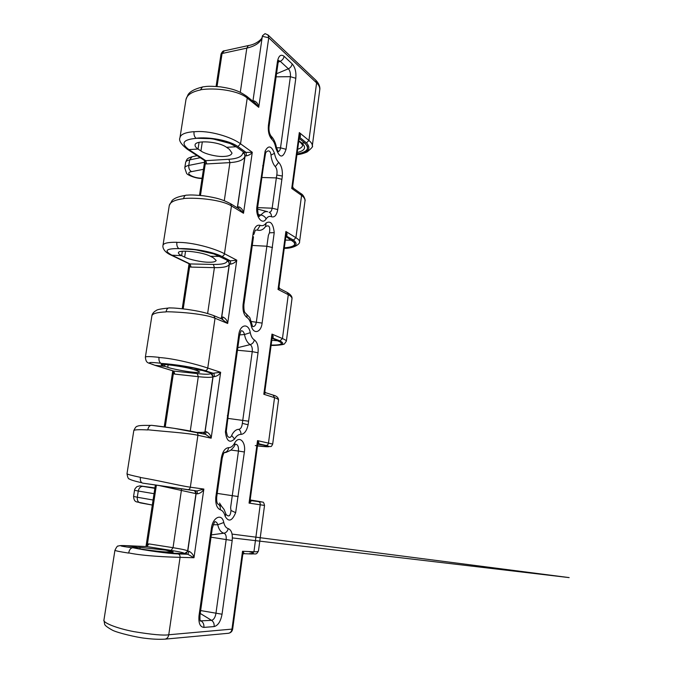 <?xml version="1.0" encoding="UTF-8"?>
<svg xmlns="http://www.w3.org/2000/svg" width="673" height="673" viewBox="0 0 673 673"><rect width="100%" height="100%" fill="white"/><g stroke="black" fill="none" stroke-linecap="round" stroke-linejoin="round"><path stroke-width="1.01" d="M200.369 620.876L211.558 620.338C213.711 619.791 215.167 617.545 215.915 613.591L226.153 539.738C226.498 536.112 225.758 533.933 223.958 533.201C221.602 532.621 219.777 530.669 218.481 527.338L217.724 524.763L213.206 524.755M224.277 452.727L226.145 452.365L224.479 452.517M227.281 435.776L227.356 435.902C229.056 438.073 230.503 437.946 231.705 435.532L232 434.665C234.011 431.132 236.265 429.349 238.772 429.332L238.865 429.332C240.757 429.004 241.918 427.01 242.347 423.359L252.249 351.643C252.568 348.202 251.887 345.855 250.213 344.61C248.043 343.348 246.352 340.9 245.157 337.266L244.459 334.531L239.63 334.893M259.248 216.277L262.529 213.476C264.144 211.877 265.86 211.305 267.677 211.743L257.507 209.067M264.531 505.431C263.942 502.866 263.286 501.764 262.537 502.117L250.154 499.972C261.839 501.806 264.598 502.352 258.432 501.604L250.76 500.619C251.315 501.25 250.751 502.075 249.06 503.11L264.531 505.431L258.482 550.918C258.314 551.574 256.8 551.86 253.94 551.767L242.524 551.28L242.785 554.35L232.665 629.053L168.755 634.765C163.547 635.64 151.921 634.597 133.877 631.627C115.638 628.161 102.414 622.374 103.953 619.959L114.932 550.287M147.782 429.761C162.832 431.418 187.649 432.975 197.921 435.28C198.039 433.706 197.483 432.697 196.238 432.243L196.028 432.209C186 429.946 163.934 426.632 151.635 425.336L151.433 425.302C149.608 425.412 148.388 426.892 147.782 429.761L147.749 429.938C138.705 429.458 134.053 429.702 133.792 430.661L127.004 473.708C127.02 474.238 131.479 475.449 140.396 477.334L140.371 477.519C140.085 480.64 140.85 482.507 142.659 483.13L197.038 490.962L197.416 493.864C200.436 493.267 202.581 491.669 203.852 489.061L197.038 490.962L187.674 489.708M159.997 485.755L196.121 493.671L195.507 490.903M164.22 426.884L172.759 370.831L173.348 373.683L174.82 374.104L198.299 376.678C207.629 377.637 212.517 377.578 212.979 376.501L212.012 373.364L210.733 373.389C210.43 374.432 205.93 374.499 197.248 373.599L173.743 371.075L155.303 365.397C146.849 362.705 147.597 361.881 157.532 362.907L160.788 363.252L157.532 362.907M214.006 373.54L214.393 376.661C217.354 376.047 219.432 374.592 220.643 372.295L212.012 373.364L196.802 368.762L177.79 365.22L161.2 363.437C173.466 364.085 195.279 367.441 205.055 370.638L214.006 373.54M188.835 263.639L189.609 266.811L191.073 267.097L214.401 267.652C223.663 267.77 228.627 266.601 229.283 264.119L228.374 260.779L227.079 261.099C226.582 263.437 222.023 264.548 213.391 264.439L190.047 263.934L172.414 255.454C163.455 250.718 165.768 248.43 179.338 248.615C191.696 248.404 211.692 251.988 219.844 256.447L218.75 255.841M221.888 319.137L227.667 323.461C227.222 320.491 225.674 318.354 223.024 317.059L221.754 316.983L229.417 264.102L230.688 264.144L230.343 260.83L228.374 260.779L213.821 253.914L195.296 249.708L178.951 248.631C191.149 248.093 212.483 251.517 221.804 256.413L230.343 260.83L236.77 260.173L224.462 253.729C214.948 248.505 191.738 241.843 176.848 242.44C176.587 245.409 177.293 247.471 178.951 248.623M204.247 160.325L205.282 163.783L206.746 163.934L229.914 162.614C239.108 161.966 244.131 159.753 244.964 155.985L244.114 152.451L242.81 153.049C242.145 156.582 237.527 158.66 228.955 159.274L205.761 160.654L188.886 149.591C180.515 143.29 182.989 139.538 196.297 138.335C208.697 137.023 227.979 140.884 235.962 146.756L234.927 145.965M246.066 152.392L246.36 155.875C249.212 155.219 251.189 154.024 252.282 152.291L244.114 152.451L236.105 146.748L230.174 143.5L212.13 138.688L196.02 138.259C208.134 136.644 229.013 140.127 237.906 146.571L246.066 152.392M196.6 370.47L199.704 372.009C199.284 372.573 196.743 372.598 192.091 372.085C185.42 371.437 172.305 368.905 167.737 367.365L161.099 364.791C160.191 363.327 184.612 366.558 193.513 369.485L196.6 370.47M213.299 257.742L216.168 260.443C215.638 261.755 213.072 262.344 208.453 262.218C201.807 262.234 188.987 259.492 184.646 257.12L181.634 255.647C179.447 254.571 178.37 253.628 178.412 252.821C177.823 249.422 201.892 251.685 210.355 256.245L213.299 257.742M229.358 149.288L232.008 153.057C231.386 155.059 228.786 156.178 224.202 156.414C217.598 157.036 205.055 154.109 200.924 150.954L198.047 149.036C195.952 147.631 194.96 146.31 195.069 145.082C194.783 139.891 218.489 141.254 226.549 147.32L229.358 149.288M165.583 550.127L173.163 551.885L166.382 551.953C156.826 551.624 131.614 547.839 132.875 547.342L140.135 547.376L165.583 550.127M223.773 522.517C224.614 525.983 226.086 528.011 228.206 528.599C231.478 529.954 232.799 533.925 232.185 540.512L222.04 614.23C220.694 621.423 218.06 625.545 214.14 626.58L203.885 627.396C200.007 626.975 198.384 623.055 199.023 615.627L211.381 528.347C212.71 517.1 222.014 512.961 223.773 522.517L217.724 524.763C217.228 522.812 216.344 521.819 215.066 521.777M220.239 509.739C216.899 508.216 215.41 504.111 215.781 497.414L221.333 458.027C222.595 451.457 225.034 447.999 228.643 447.654C230.864 447.705 232.841 446.224 234.574 443.221C238.865 434.901 246.091 441.606 244.375 451.995L235.659 512.675C232.168 521.02 228.685 522.282 225.219 516.46C224.269 512.742 222.612 510.496 220.239 509.739C220.609 507.484 220.071 505.709 218.616 504.414L221.636 506.332L219.516 503.025L221.249 505.987M225.396 431.999L238.78 334.7C240.034 324.117 248.64 322.83 250.263 332.681C251.037 336.323 252.4 338.738 254.36 339.941C257.389 342.237 258.609 346.519 258.028 352.778L248.101 424.764C246.755 430.855 244.375 434.06 240.968 434.396C238.579 434.329 236.442 435.877 234.557 439.015C229.653 443.457 226.599 441.118 225.396 431.999L226.288 431.343L227.356 435.902M251.088 324.899C250.322 321.248 248.943 318.783 246.941 317.488C243.803 315.014 242.524 310.564 243.113 304.137L253.25 232.639C254.613 226.927 256.918 224.496 260.182 225.354C262.445 226.212 264.43 225.421 266.146 222.99C270.554 220.424 273.246 223.638 274.222 232.631L262.117 323.099C261.015 333.211 252.779 334.775 251.088 324.899L251.778 323.78L250.028 318.447C250.541 318.321 248.951 316.478 245.25 312.92L245.309 312.962C244.232 312.171 243.761 309.445 243.878 304.793L243.113 304.137M271.438 216.731C269.486 215.882 267.719 216.613 266.138 218.91C262.268 225.573 255.277 216.395 256.926 206.51L265.137 151.105C268.367 144.973 271.48 145.713 274.466 153.309C275.291 157.406 276.696 160.418 278.689 162.361C281.457 165.491 282.668 170.059 282.34 176.048L277.739 209.572C276.687 215.267 274.584 217.648 271.438 216.731C271.556 214.67 270.849 213.206 269.318 212.348L269.242 212.306M275.795 147.9C275.089 144.115 273.81 141.305 271.951 139.462C269.04 136.156 267.862 131.445 268.418 125.321L277.461 61.479C278.647 55.674 280.86 53.949 284.09 56.296L292.191 63.876C295.136 67.292 296.339 72.095 295.817 78.278L286.042 149.305C282.887 158.702 279.472 158.231 275.795 147.9L276.401 147.362C276.267 145.999 274.921 139.883 271.084 136.114C269.351 133.708 268.687 130.495 269.091 126.465L268.418 125.321M126.541 545.694L126.894 545.685C118.717 545.349 119.424 545.795 118.212 546.089C117.657 545.551 116.572 546.939 114.94 550.253C114.982 550.733 119.542 551.683 128.644 553.088L128.678 552.895C143.812 556.142 169.276 557.093 180.078 557.328L193.975 557.732C193.462 554.947 191.839 552.802 189.105 551.296L187.649 551.086C187.439 550.363 182.576 549.227 173.045 547.687L149.027 543.919L147.437 543.952L146.176 545.828M217.043 86.514L222.09 53.369L224.345 50.828L248.32 45.571C256.455 44.418 262.764 38.437 262.243 36.872M216.083 86.447L220.996 54.235L222.065 53.504L246.823 48.111C255.732 46.008 260.872 42.281 262.234 36.931M262.327 36.317L252.913 101.202M267.947 34.903L315.805 80.188L316.604 82.905L268.746 37.797L267.947 34.903L265.027 33.65L262.428 35.787M312.28 146.066L312.306 145.881C312.449 144.241 311.313 142.432 308.915 140.455L316.604 82.905C318.867 84.991 319.927 87.254 319.776 89.677L319.742 89.946M319.776 89.686L312.306 145.873C313.374 146.218 311.624 148.253 307.048 151.997C303.355 153.562 299.981 154.453 296.944 154.672M221.459 317.614L220.66 318.489M204.954 431.797C204.626 432.344 201.9 432.529 196.785 432.369M250.154 499.972L257.759 501.208L250.726 500.115M250.566 500.544L257.759 501.208M272.111 337.905L272.792 337.88C273.524 337.064 273.255 335.81 271.976 334.102L272.178 337.451L264.834 391.636L263.816 394.26L274.542 397.659C277.217 398.534 278.538 399.4 278.504 400.242L272.683 444.071L257.532 440.622L257.759 443.844L250.137 500.115L249.06 503.11L257.532 440.622C258.861 442.153 259.172 443.187 258.457 443.726L265.961 445.433C271.951 447.015 269.124 447.183 257.473 445.938L265.086 446.586C267.518 446.67 268.241 446.493 267.274 446.056L257.969 443.81M285.924 235.971L286.597 235.886C287.354 234.827 287.119 233.354 285.89 231.487L286.067 234.961L278.992 287.169L278.033 289.449L288.296 294.69C290.862 296.044 292.09 297.416 291.981 298.812L286.37 341.085C286.361 340.513 285.058 339.672 282.441 338.561L271.976 334.102L263.816 394.26L265.608 392.696L273.145 395.101L274.542 397.659L268.46 443.171C268.115 444.668 267.282 445.425 265.961 445.433M286.361 341.152L284.528 343.752C284.502 344.837 273.734 345.745 271.101 345.367M299.283 137.41L299.914 137.544C300.688 136.249 300.495 134.592 299.308 132.573L299.451 136.156L292.629 186.497L291.729 188.448L301.571 195.414C304.028 197.206 305.163 199.048 304.987 200.958L299.569 241.75C299.636 240.623 298.425 239.285 295.918 237.72L285.89 231.487L278.033 289.449L279.817 288.658L287.312 292.511L288.296 294.69L282.441 338.561L279.968 340.891C285.655 343.987 282.702 345.451 271.118 345.291L278.74 344.87C281.196 344.34 281.995 343.533 281.129 342.456L272.069 338.233M299.552 241.876L299.569 241.75C300.284 244.021 293.664 248.564 284.25 248.337M285.848 236.534L294.496 242.549C295.262 244.223 294.404 245.611 291.905 246.713L284.284 248.118C295.8 247.285 298.862 244.61 293.478 240.118L285.949 235.802M299.14 138.47L304.827 143.071L307.393 146.15C308.074 148.371 307.149 150.298 304.617 151.938L296.995 154.26M299.241 137.696L299.914 137.544L306.501 142.903C311.616 148.699 308.444 152.493 296.995 154.277M132.043 547.797L124.328 546.619C118.81 545.71 119.786 545.408 127.247 545.719L147.034 546.577L171.093 550.405C179.977 551.843 184.444 552.895 184.511 553.568L169.495 553.097L149.667 550.674L132.716 547.704C130.73 547.973 129.384 549.698 128.678 552.895M196.121 493.671L187.801 551.052L185.782 553.871L187.809 554.249L178.177 553.921C167.653 553.576 145.074 550.337 132.707 547.704M179.994 137.494L185.95 99.705C186.791 95.07 191.645 91.814 200.512 89.938L200.537 89.77C215.293 87.414 238.351 90.485 247.227 98.039L258.743 107.327C258.356 104.206 256.884 102.086 254.318 100.967L254.007 102.145M200.537 89.77L202.523 86.884C205.997 86.724 206.224 85.631 220.408 86.851C233.893 88.945 238.747 90.939 246.655 96.197L247.227 98.039L240.539 143.812C231.47 136.922 208.798 129.948 194.009 131.824L194.034 131.664C185.277 132.345 180.583 134.364 179.96 137.721L179.96 137.729C178.623 140.396 181.029 144.207 187.17 149.145L204.239 160.317M163.017 245.208L169.251 205.66C169.916 202.152 174.711 199.822 183.636 198.661L183.67 198.493C198.527 197.366 222.14 199.982 231.453 205.921L243.508 213.265C243.096 210.212 241.59 208.083 238.974 206.88L238.452 208.521M176.848 242.44L176.873 242.272C168.057 242.162 163.43 243.197 162.992 245.359L162.992 245.359C162.53 247.117 163.362 251.727 171.194 255.168L189.105 263.757L189.609 266.811L183.207 308.873M145.376 357.153L151.879 315.889C152.35 313.61 157.078 312.28 166.071 311.902L166.096 311.725C181.054 311.936 205.257 314.047 215.032 318.245L227.667 323.461L236.77 260.173C235.617 262.184 233.59 263.505 230.688 264.144M169.773 308.007L169.108 307.872C172.036 308.066 172.465 307.611 186.572 309.294C200.074 311.279 205.702 312.693 213.821 315.637L215.032 318.245L207.755 368.038C197.761 364.631 173.971 358.305 158.988 357.523L159.013 357.346C150.146 356.387 145.595 356.345 145.368 357.212L145.368 357.212C146.142 364.228 148.481 362.335 154.723 365.271L172.801 370.815M196.432 432.302L205.509 434.321L211.162 438.19L197.921 435.28L190.333 487.193C179.826 485.755 155.446 479.807 140.371 477.519M246.36 155.875L245.115 155.909L237.3 207.814L244.98 155.842C245.022 154.361 244.299 153.427 242.81 153.049M221.198 318.514L221.754 316.983L220.853 318.573M214.393 376.661L213.114 376.544L205.122 431.612L203.339 433.841L204.971 431.696L212.979 376.468L210.733 373.389M195.994 493.553L194.531 490.625C194.834 490.213 195.33 491.189 195.994 493.553L187.557 551.507L195.994 493.561M175.123 553.492L176.175 553.517C168.099 553.139 157.608 551.936 144.703 549.891L142.474 549.53M124.328 546.619L132.076 547.78M167.03 363.908C181.533 365.489 193.546 367.694 203.078 370.503L202.119 370.184M305.635 143.778L304.692 143.071C310.093 148.422 307.544 152.039 297.045 153.915M298.837 140.716L302.042 143.231C306.551 147.538 304.945 150.634 297.23 152.519M292.629 240.724L291.645 240.168C297.306 244.358 294.867 246.915 284.317 247.841M279.102 341.203L278.126 340.816C284.065 343.752 281.735 345.173 271.143 345.072M264.994 445.417L264.094 445.215C270.336 446.805 268.132 446.998 257.49 445.804M249.54 553.585C254.823 553.728 254.63 553.055 248.951 551.557M250.171 500.081L258.39 501.553M255.277 445.56L265.086 446.586M271.126 345.215L278.74 344.87M284.292 248.051L291.905 246.713M297.003 154.201L304.617 151.938M200.461 195.456L205.282 163.783L204.828 160.561L204.23 160.309M142.659 483.13L187.632 489.708C189.037 489.708 189.937 488.876 190.333 487.193L203.852 489.061L193.975 557.732L187.809 554.249L189.105 551.296M194.009 131.824C193.765 134.709 194.43 136.855 196.02 138.259M158.988 357.523C158.719 360.577 159.459 362.554 161.2 363.437M221.804 256.413C223.2 256.211 224.084 255.319 224.462 253.729L231.453 205.921L230.612 203.726C222.637 199.595 217.169 197.82 203.751 195.826C189.677 194.404 189.105 195.195 186.118 195.162C184.823 195.431 184.007 196.541 183.67 198.493M169.108 307.872C167.552 308.083 166.542 309.361 166.096 311.725M205.055 370.638C206.46 370.554 207.36 369.687 207.755 368.038L220.643 372.295L211.162 438.19C210.691 435.305 209.11 433.16 206.409 431.763L205.299 434.278M253.073 101.034L254.318 100.967M243.576 553.652L243.744 553.677C244.198 553.307 243.794 552.508 242.524 551.28L231.941 629.297C231.512 631.619 230.334 632.94 228.433 633.276L228.021 633.293M306.501 142.903L308.915 140.455L299.308 132.573L291.729 188.448L293.411 188.263L300.881 193.563L301.571 195.414L295.918 237.72L293.478 240.118M246.655 96.197L255.631 103.457L258.743 107.327L268.746 37.797L262.462 36.325M230.612 203.726L239.672 209.269L243.508 213.265L252.282 152.291L240.539 143.812L237.906 146.571M222.09 53.369L221.005 54.16M223.024 317.059L222.225 319.145M206.409 431.763L205.122 431.612L204.155 433.723M146.403 546.535L147.437 543.952L156.372 485.216M184.511 553.568L187.548 551.524M220.845 318.565L221.594 317.092L229.3 263.967C229.325 262.445 228.584 261.494 227.079 261.099M165.23 427.019L173.348 373.683L173.02 370.916M257.759 443.844L258.264 443.7M297.685 149.229C300.747 148.304 302.413 146.975 302.665 145.233L300.89 142.878L304.692 143.071M269.116 212.256C270.647 212.332 271.656 210.977 272.144 208.201L276.351 177.908L261.881 177.495M252.855 326.607C254.613 326.666 255.79 325.101 256.371 321.921L266.87 246.234L252.274 245.435M248.615 421.205L227.819 418.387M225.993 514.315L226.069 514.45C228.837 517.301 230.477 515.972 230.982 510.471L230.612 507.619L232.269 495.673L217.211 493.402M281.903 179.329L276.351 177.908L276.796 175.005C277.36 171.464 276.897 168.713 275.408 166.753L275.324 166.677C273.272 164.372 271.85 160.864 271.059 156.153L271.042 155.084C270.361 150.853 268.737 149.835 266.188 152.039L266.129 152.098M264.943 227.314L264.06 228.34C261.856 230.242 259.593 230.822 257.263 230.073L255.656 230.107M272.515 247.546L266.87 246.234L268.384 235.34L269.461 232.816C270.378 226.666 269.057 224.605 265.507 226.633L263.58 228.77M215.781 497.414L216.689 497.254C216.353 503.909 218.119 503.909 217.791 503.993L218.616 504.414M196.121 493.662L197.416 493.864M178.177 553.921C179.548 554.392 180.179 555.528 180.078 557.328L168.755 634.765C168.25 637.323 166.988 638.786 164.969 639.148L164.969 639.148C159.24 639.501 152.67 639.215 145.259 638.29C137.149 637.499 117.666 632.906 112.441 630.197C107.444 627.404 104.853 625.427 104.652 624.25L103.936 620.111M258.432 501.604C259.711 501.974 260.325 502.941 260.258 504.506L253.94 551.767L251.416 553.946M146.369 546.552L126.894 545.685L136.754 547.233L136.585 548.293M140.135 547.376L139.908 548.857M184.772 167.88L185.613 162.504C185.807 161.31 187.144 160.443 189.643 159.905L200.26 157.709M185.613 162.504C187.086 158.492 187.212 158.416 192.074 156.733L189.643 159.905L188.785 165.415C186.295 165.945 184.949 166.795 184.764 167.964L186.581 173.34C187.102 174.812 195.481 178.639 202.06 178.471M204.533 162.252L188.785 165.415C188.558 168.309 189.466 170.378 191.502 171.632L203.456 169.318M240.295 92.302L246.823 48.111L248.32 45.571M228.955 159.274L229.914 162.614L224.286 200.705M213.391 264.439L214.401 267.652L207.629 313.525M197.248 373.599L198.299 376.678L190.274 431.031M181.601 488.884L173.045 547.687L171.093 550.405M272.144 337.888L279.968 340.891M202.321 141.877L200.924 150.954M199.073 142.331L198.047 149.036L188.886 149.591L187.17 149.145M185.555 251.164L184.646 257.12M182.307 251.265L181.634 255.647L171.194 255.168M168.132 364.8L167.737 367.365M164.877 364.522L164.591 366.39L154.723 365.271M176.175 553.517L166.382 551.953M193.513 369.485L203.078 370.503M210.355 256.245L219.844 256.447M226.549 147.32L235.962 146.756M285.369 240.118L291.645 240.168M271.791 340.311L278.126 340.816M257.709 444.214L264.094 445.215M146.697 546.543L149.027 543.919M174.82 374.104L173.743 371.075L173.18 370.966M191.073 267.097L190.047 263.934L189.105 263.757M206.746 163.934L205.761 160.654L204.828 160.561M238.974 206.88L237.72 206.88M272.716 395.017L273.145 395.101C276.771 396.002 278.563 397.718 278.504 400.242M202.11 178.185L202.009 178.185C193.101 178.337 184.133 172.86 191.502 171.632M154.807 487.925L142.878 486.377L154.857 488.329M153.074 500.014L137.292 497.238L138.259 491.029L154.041 493.688M133.574 496.43C133.969 501.553 135.946 501.402 136.274 501.814L152.308 505.061L140.152 502.849C137.99 502.167 137.04 500.291 137.292 497.238L133.574 496.422L134.524 490.289L138.259 491.029C138.983 487.925 140.522 486.377 142.878 486.377M154.874 487.933L139.841 485.864L136.905 486.655C135.248 488.245 134.449 489.456 134.533 490.289M300.89 142.878L298.77 141.179L299.813 141.448M278.016 151.602C279.295 151.45 280.128 150.197 280.523 147.833L276.485 147.757M286.042 149.305L280.523 147.833L290.391 76.688L276.107 76.831M295.817 78.278L290.391 76.688C290.677 73.281 290.004 70.657 288.381 68.789L280.237 61.293L278.647 60.721M284.09 56.296C283.636 58.585 282.349 60.25 280.237 61.293L278.201 62.16M292.191 63.876C291.746 66.139 290.475 67.771 288.381 68.789L276.544 73.744M277.739 209.572L272.144 208.201L257.616 207.621M266.138 218.91C265.179 216.899 263.547 215.629 261.242 215.082L258.314 214.544M262.117 323.099L251.206 321.484M258.028 352.778L252.249 351.643L237.451 350.246M254.36 339.941C253.78 342.364 252.4 343.92 250.213 344.61L237.821 347.655M250.263 332.681L244.459 334.531C243.853 331.966 242.776 330.721 241.237 330.788M238.242 496.539L232.269 495.673L238.461 451.045L230.948 450.044M228.643 447.654C228.248 450.271 226.961 451.869 224.799 452.458L224.546 452.458M244.375 451.995L238.461 451.045C238.755 446.62 237.72 444.34 235.365 444.188L234.768 445.29L234.574 443.221M222.04 614.23L200.647 610.571M232.185 540.512L211.019 537.189M228.206 528.599C227.592 531.207 226.178 532.738 223.958 533.201L211.347 534.884M203.885 627.396C204.138 624.578 203.271 622.466 201.294 621.053L200.167 620.355M214.14 626.58C214.384 623.804 213.518 621.726 211.558 620.338L200.243 613.44M214.855 521.802L215.209 521.684C214.746 521.188 213.77 523.401 212.273 528.339L211.381 528.347M212.273 528.339L199.974 615.349L199.023 615.627M235.659 512.675L230.982 510.471M225.219 516.46L225.758 513.768M224.345 452.492L224.673 452.365C224.084 453.795 224.21 450.557 222.183 458.229L221.333 458.027M222.183 458.229L217.169 493.721L216.294 493.62M216.689 497.254L217.169 493.721M248.101 424.764L242.347 423.359M240.968 434.396C241.06 432.192 240.32 430.51 238.772 429.332M241.018 330.838L239.571 335.272L238.78 334.7M234.557 439.015L231.705 435.532M239.571 335.272L228.164 415.948L227.331 415.611M265.507 226.633L266.146 222.99M274.222 232.631L269.461 232.816M257.263 230.073L260.182 225.354M253.94 233.775L253.25 232.639M243.878 304.793L253.477 236.93L252.745 236.088M246.941 317.488C247.235 315.435 246.68 313.921 245.258 312.92M282.34 176.048L276.796 175.005M275.324 166.677L278.689 162.361M271.042 155.084L274.466 153.309M266.188 152.039L265.557 153.251L265.137 151.105M265.557 153.251L263.404 166.711L262.706 165.676M263.404 166.711L257.641 207.444L256.926 206.51M278.294 60.848L278.815 60.444L278.092 62.782L277.461 61.479M271.951 139.462L271.084 136.123M244.98 155.842L237.569 206.99M229.3 263.967L221.602 317.076M213.005 376.249L204.971 431.679M258.811 501.604L258.323 501.545M144.695 549.891L142.382 549.513M141.793 482.768C134.566 481.111 130.419 479.832 129.367 478.957C128.383 479.159 127.601 477.409 127.004 473.708M133.801 430.602C135.197 427.532 136.417 426.085 137.469 426.278C138.125 425.555 142.474 425.269 150.516 425.42M169.285 205.442L172.212 200.344C173.365 199.477 175.367 196.987 185.344 195.406M185.992 99.419L188.045 94.691C190.03 91.503 194.632 88.987 201.841 87.162M151.896 315.746C152.022 314.392 152.981 312.928 154.773 311.347C157.23 310.421 154.538 309.496 168.25 308.057M242.785 554.359L243.744 553.677L251.702 553.98C256.018 553.492 256.051 555.334 258.482 550.918M272.683 444.071C271.816 445.98 271.177 446.779 270.765 446.485L266.239 446.737L257.473 445.947M291.981 298.812C292.351 296.709 290.795 294.606 287.312 292.511M304.987 200.958C305.727 200.697 303.927 194.901 300.881 193.563M205.475 434.321L174.156 428.314L151.433 425.302M213.821 315.637L222.956 319.448M232.067 534.084L569.139 577.602L232.387 537.92M232.665 629.053C232.177 631.476 230.763 632.889 228.433 633.276L164.969 639.148M315.805 80.188C320.323 84.798 320.003 88.971 319.784 89.576M220.996 54.235L221.013 54.109C222.166 51.695 223.251 50.601 224.286 50.845M189.029 264.026L182.215 308.756M204.676 161.318L199.486 195.372M155.354 485.065L145.991 546.518M250.137 500.115L250.726 500.611M264.834 391.636L265.608 392.696M278.992 287.169L279.817 288.658M292.629 186.497L293.411 188.263M197.147 155.673L192.074 156.733M200.175 620.767L200.47 621.036C200.066 621.608 199.898 619.715 199.974 615.349M234.768 445.29C234.431 446.35 233.043 448.025 230.587 450.321L226.145 452.365M226.069 514.45L224.101 509.461L221.627 506.323M228.164 415.948L226.288 431.343M253.822 234.448L255.303 230.267M252.611 326.54L251.778 323.78M258.979 216.235L259.408 216.437C258.247 215.722 257.658 212.718 257.641 207.444M277.68 151.568L278.218 151.804L276.41 147.353M278.092 62.782L269.091 126.465"/></g></svg>

